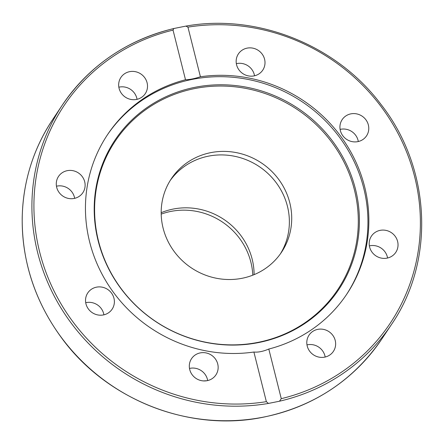 <?xml version="1.0" encoding="UTF-8"?>
<svg xmlns="http://www.w3.org/2000/svg" width="444" height="444" viewBox="0 0 444 444"><rect width="100%" height="100%" fill="white"/><g stroke="black" fill="none" stroke-linecap="round" stroke-linejoin="round"><path stroke-width="0.67" d="M170.202 180.514A66.223 63.087 -146.3 0 1 259.091 166.489A66.223 63.087 -146.3 0 1 280.347 253.929A66.223 63.087 33.7 0 0 276.401 182.989A66.223 63.087 33.7 0 0 208.325 156.183A66.223 63.087 33.7 0 0 170.202 180.514M242.224 278.255A66.223 63.087 -146.3 0 1 173.499 250.56A66.223 63.087 -146.3 0 1 171.345 178.732A66.223 63.087 -146.3 0 1 261.433 162.959A66.223 63.087 -146.3 0 1 281.552 252.181A66.223 63.087 -146.3 0 1 242.224 278.255M253.896 352.031C258.153 352.453 263.126 351.459 268.803 349.045L281.268 398.673L279.481 401.221L268.426 403.435L266.361 401.659L253.896 352.031A143.767 136.963 -146.3 0 1 89.644 241.941A143.767 136.963 -146.3 0 1 107.526 134.66A143.767 136.963 -146.3 0 1 185.503 79.754L173.038 30.12L173.82 28.516L185.897 26.096L187.945 27.134L200.411 76.768C194.605 78.671 189.632 79.665 185.503 79.754M107.065 135.348A143.767 136.963 -146.3 0 1 302.198 101.809A143.767 136.963 -146.3 0 1 346.32 294.827M200.411 76.768A143.767 136.963 -146.3 0 1 344.316 141.375A143.767 136.963 -146.3 0 1 346.786 294.139A143.767 136.963 -146.3 0 1 268.803 349.045M307.22 346.054A14.641 13.947 -146.3 0 1 309.041 335.131A14.641 13.947 -146.3 0 1 323.532 329.387A14.641 13.947 -146.3 0 1 335.22 340.443A14.641 13.947 -146.3 0 1 333.4 351.371A14.641 13.947 -146.3 0 1 318.909 357.115A14.641 13.947 -146.3 0 1 307.22 346.054M262.948 69.847A14.641 13.947 -146.3 0 1 262.759 70.135A14.641 13.947 -146.3 0 1 242.996 73.715A14.641 13.947 -146.3 0 1 238.212 54.185A14.641 13.947 -146.3 0 1 238.406 53.885A14.641 13.947 -146.3 0 1 258.169 50.316A14.641 13.947 -146.3 0 1 262.948 69.847M376.173 256.038A14.641 13.947 -146.3 0 1 371.434 236.114A14.641 13.947 -146.3 0 1 391.047 232.44A14.641 13.947 -146.3 0 1 395.787 252.359A14.641 13.947 -146.3 0 1 376.173 256.038M357.836 141.63A14.641 13.947 -146.3 0 1 342.646 135.509A14.641 13.947 -146.3 0 1 342.169 119.63A14.641 13.947 -146.3 0 1 350.865 113.864A14.641 13.947 -146.3 0 1 366.056 119.985A14.641 13.947 -146.3 0 1 366.533 135.864A14.641 13.947 -146.3 0 1 357.836 141.63M325.175 357.026A14.641 13.947 33.7 0 0 324.936 355.877A14.641 13.947 33.7 0 0 306.982 344.899M207.687 380.564A14.641 13.947 33.7 0 0 189.488 368.431M216.095 374.614A14.641 13.947 -146.3 0 1 215.906 374.908A14.641 13.947 -146.3 0 1 196.137 378.482A14.641 13.947 -146.3 0 1 191.364 358.946A14.641 13.947 -146.3 0 1 191.547 358.663A14.641 13.947 -146.3 0 1 211.316 355.078A14.641 13.947 -146.3 0 1 216.095 374.614M103.913 314.829A14.641 13.947 33.7 0 0 85.72 302.703M103.446 314.929A14.641 13.947 -146.3 0 1 88.256 308.808A14.641 13.947 -146.3 0 1 87.779 292.929A14.641 13.947 -146.3 0 1 96.47 287.168A14.641 13.947 -146.3 0 1 111.666 293.29A14.641 13.947 -146.3 0 1 112.138 309.168A14.641 13.947 -146.3 0 1 103.446 314.929M74.653 198.34A14.641 13.947 33.7 0 0 56.46 186.208M63.264 196.359A14.641 13.947 -146.3 0 1 58.519 176.435A14.641 13.947 -146.3 0 1 78.133 172.76A14.641 13.947 -146.3 0 1 82.878 192.679A14.641 13.947 -146.3 0 1 63.264 196.359M137.046 99.328A14.641 13.947 33.7 0 0 118.848 87.196M119.086 88.35A14.641 13.947 -146.3 0 1 120.907 77.428A14.641 13.947 -146.3 0 1 135.398 71.684A14.641 13.947 -146.3 0 1 147.086 82.745A14.641 13.947 -146.3 0 1 145.266 93.667A14.641 13.947 -146.3 0 1 130.775 99.412A14.641 13.947 -146.3 0 1 119.086 88.35M254.534 75.796A14.641 13.947 33.7 0 0 236.341 63.664M387.568 258.019A14.641 13.947 33.7 0 0 380.758 247.869A14.641 13.947 33.7 0 0 369.369 245.887M358.308 141.525A14.641 13.947 33.7 0 0 340.576 129.293A14.641 13.947 33.7 0 0 340.11 129.398M98.124 240.698A134.532 128.166 -146.3 0 1 263.386 91.553A134.532 128.166 -146.3 0 1 318.892 312.526A134.532 128.166 -146.3 0 1 98.124 240.698M98.501 241.081A133.772 127.439 -146.3 0 1 262.826 92.779A133.772 127.439 -146.3 0 1 318.021 312.504A133.772 127.439 -146.3 0 1 98.501 241.081M254.107 274.642A66.223 63.087 33.7 0 0 173.06 209.091A66.223 63.087 33.7 0 0 161.178 212.698M252.791 275.175A67.094 63.914 33.7 0 0 170.74 211.438A67.094 63.914 33.7 0 0 161.194 214.119M187.945 27.134A196.048 186.769 -146.3 0 1 414.668 176.84A196.048 186.769 -146.3 0 1 281.268 398.673M279.481 401.221A197.791 188.428 33.7 0 0 391.442 324.542C435.481 260.506 431.002 167.926 380.819 104.201C336.463 45.011 257.42 13.331 185.897 26.096M264.274 416.955A197.791 188.428 -146.3 0 1 59.008 334.227A197.791 188.428 -146.3 0 1 52.581 119.686C33.056 149.334 22.933 182.14 22.2 218.104C21.945 261.483 34.926 301.21 61.144 337.29C106.349 399.944 190.049 432.811 264.202 417.01C314.235 406.288 353.413 380.314 381.746 339.088A197.791 188.428 -146.3 0 1 264.274 416.955M173.499 28.632A197.791 188.428 33.7 0 0 62.282 105.139A197.791 188.428 33.7 0 0 67.055 317.327A197.791 188.428 33.7 0 0 268.426 403.435M266.361 401.659A196.048 186.769 -146.3 0 1 39.644 251.953A196.048 186.769 -146.3 0 1 173.038 30.12M206.876 380.724A120.241 114.552 -146.3 0 1 203.352 380.908M381.746 339.088L391.442 324.542M52.581 119.686L62.282 105.139C89.272 65.723 126.451 40.182 173.82 28.516"/></g></svg>
